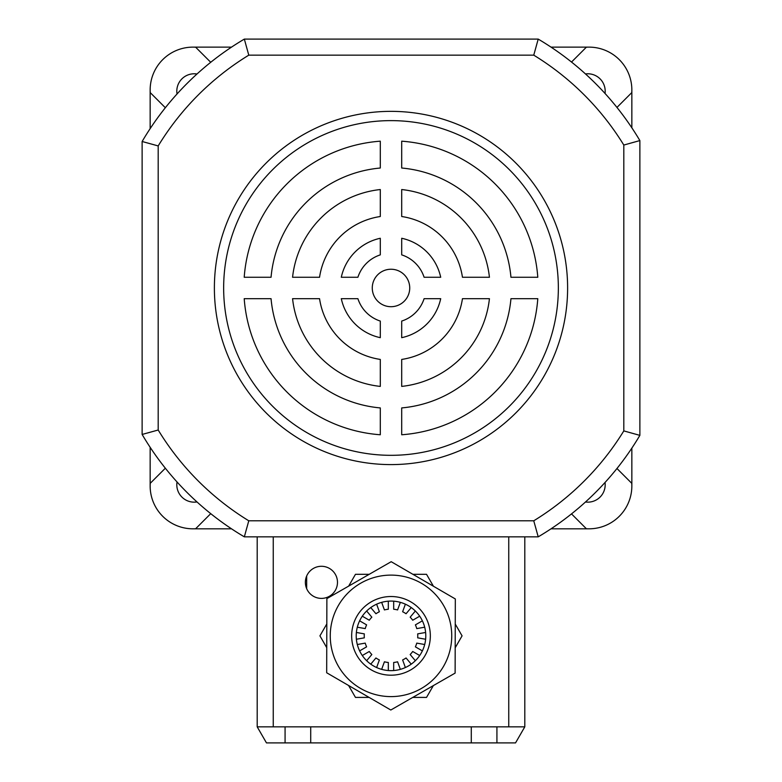 <?xml version="1.0" encoding="UTF-8"?>
<svg xmlns="http://www.w3.org/2000/svg" width="782" height="782" viewBox="0 0 782 782"><rect width="100%" height="100%" fill="white"/><g stroke="black" fill="none" stroke-linecap="round" stroke-linejoin="round"><path stroke-width="1.17" d="M605.033 482.474A17.39 17.39 0 0 1 585.483 502.005M196.986 501.936A17.39 17.39 0 0 1 177.035 481.966M177.035 93.977A17.39 17.39 0 0 1 196.986 74.007M585.483 73.938A17.39 17.39 0 0 1 605.033 93.469M616.959 107.427L631.758 92.628A42.814 42.814 0 0 0 631.846 89.95L631.846 127.808M571.515 513.901L586.344 528.73A42.814 42.814 0 0 0 631.758 483.315L616.959 468.516M231.511 528.818L192.968 528.818A42.814 42.814 0 0 1 150.154 486.003L150.154 447.324M631.846 448.135L631.846 486.003M589.032 528.818L551.027 528.818M551.027 47.125L589.032 47.125M150.154 128.619L150.154 89.95M192.968 47.125L231.511 47.125M165.344 468.213L150.242 483.315A42.814 42.814 0 0 0 195.656 528.73L210.729 513.657M210.729 62.286L195.656 47.213A42.814 42.814 0 0 0 150.242 92.628L165.344 107.73M631.846 89.95A42.814 42.814 0 0 0 586.344 47.213L571.515 62.052M391 269.243A18.729 18.729 0 0 0 372.271 287.972A18.729 18.729 0 0 0 391 306.7A18.729 18.729 0 0 0 409.729 287.972A18.729 18.729 0 0 0 391 269.243M391 111.357A176.615 176.615 0 0 0 214.385 287.972A176.615 176.615 0 0 0 391 464.596A176.615 176.615 0 0 0 567.615 287.972A176.615 176.615 0 0 0 391 111.357M391 120.624A167.348 167.348 0 0 0 223.652 287.972A167.348 167.348 0 0 0 391 455.32A167.348 167.348 0 0 0 558.348 287.972A167.348 167.348 0 0 0 391 120.624M533.754 55.16L248.784 55.16A272.957 272.957 0 0 0 158.189 145.931L158.189 430.012L142.129 434.45L142.129 141.493A289.017 289.017 0 0 1 244.336 39.1L538.212 39.1A289.017 289.017 0 0 1 639.872 140.574L639.872 435.369L623.811 430.902L623.811 145.051A272.957 272.957 0 0 0 533.754 55.16L538.212 39.1A289.017 289.017 0 0 1 639.872 140.574L623.811 145.051M533.754 520.792L538.212 536.843A289.017 289.017 0 0 0 639.872 435.369A289.017 289.017 0 0 1 538.212 536.843L244.336 536.843L248.784 520.792L533.754 520.792A272.957 272.957 0 0 0 623.811 430.902M489.434 277.268A99.011 99.011 0 0 0 401.704 189.537L401.704 216.516A72.257 72.257 0 0 1 462.455 277.268L489.434 277.268M537.791 277.268A147.182 147.182 0 0 0 401.704 141.18L401.704 168.022A120.418 120.418 0 0 1 510.949 277.268L537.791 277.268M380.296 189.537A99.011 99.011 0 0 0 292.566 277.268L319.545 277.268A72.257 72.257 0 0 1 380.296 216.516L380.296 189.537M357.902 277.268A34.789 34.789 0 0 1 380.296 254.873L380.296 238.266A50.85 50.85 0 0 0 341.294 277.268L357.902 277.268M380.296 141.18A147.182 147.182 0 0 0 244.209 277.268L271.051 277.268A120.418 120.418 0 0 1 380.296 168.022L380.296 141.18M440.706 277.268A50.85 50.85 0 0 0 401.704 238.266L401.704 254.873A34.789 34.789 0 0 1 424.098 277.268L440.706 277.268M401.704 434.763A147.182 147.182 0 0 0 537.791 298.675L510.949 298.675A120.418 120.418 0 0 1 401.704 407.921L401.704 434.763M380.296 321.07A34.789 34.789 0 0 1 357.902 298.675L341.294 298.675A50.85 50.85 0 0 0 380.296 337.677L380.296 321.07M462.455 298.675A72.257 72.257 0 0 1 401.704 359.427L401.704 386.406A99.011 99.011 0 0 0 489.434 298.675L462.455 298.675M380.296 359.427A72.257 72.257 0 0 1 319.545 298.675L292.566 298.675A99.011 99.011 0 0 0 380.296 386.406L380.296 359.427M401.704 337.677A50.85 50.85 0 0 0 440.706 298.675L424.098 298.675A34.789 34.789 0 0 1 401.704 321.07L401.704 337.677M244.209 298.675A147.182 147.182 0 0 0 380.296 434.763L380.296 407.921A120.418 120.418 0 0 1 271.051 298.675L244.209 298.675M248.784 55.16L244.336 39.1A289.017 289.017 0 0 0 142.129 141.493L158.189 145.931M244.336 536.843A289.017 289.017 0 0 1 142.129 434.45A289.017 289.017 0 0 0 244.336 536.843M629.745 432.563L634.525 433.893M634.525 142.05L629.442 143.468M535.533 527.117L536.735 531.496M536.735 44.457L533.774 55.082M247.014 527.117L245.802 531.496M245.802 44.457L248.764 55.082M157.984 430.071L147.475 432.993M147.475 142.959L158.111 145.911M337.482 582.336A16.06 16.06 0 0 0 321.422 566.285A16.06 16.06 0 0 0 305.371 582.336A16.06 16.06 0 0 0 321.422 598.396A16.06 16.06 0 0 0 337.482 582.336M496.922 726.84L496.922 742.9L310.718 742.9L310.718 726.84L508.75 726.84L508.75 536.843M310.718 726.84L257.2 726.84L257.2 536.843M524.8 536.843L524.8 726.84L508.75 726.84M310.718 742.9L266.467 742.9L257.2 726.84M496.922 742.9L515.534 742.9L524.8 726.84M471.282 726.84L471.282 742.9M356.377 639.246L364.314 637.848A26.764 26.764 0 0 1 364.314 633.87L356.377 632.472M381.655 602.345L384.412 609.921A26.764 26.764 0 0 1 388.322 609.237L388.322 601.172M425.623 639.246L417.686 637.848A26.764 26.764 0 0 0 417.686 633.87L425.623 632.472M370.756 607.565L375.937 613.743A26.764 26.764 0 0 1 379.378 611.749L376.621 604.183M362.301 616.196L369.28 620.224A26.764 26.764 0 0 1 371.831 617.184L366.65 611.006M357.306 627.203L365.243 628.601A26.764 26.764 0 0 1 366.602 624.867L359.622 620.83M359.622 650.888L366.602 646.851A26.764 26.764 0 0 1 365.243 643.117L357.306 644.515M366.65 660.712L371.831 654.534A26.764 26.764 0 0 1 369.28 651.484L362.301 655.521M376.621 667.535L379.378 659.959A26.764 26.764 0 0 1 375.937 657.975L370.756 664.153M388.322 670.545L388.322 662.481A26.764 26.764 0 0 1 384.412 661.797L381.655 669.363M400.345 669.363L397.588 661.797A26.764 26.764 0 0 1 393.678 662.481L393.678 670.545M411.244 664.153L406.063 657.975A26.764 26.764 0 0 1 402.622 659.959L405.379 667.535M419.699 655.521L412.72 651.484A26.764 26.764 0 0 1 410.169 654.534L415.35 660.712M424.694 644.515L416.757 643.117A26.764 26.764 0 0 1 415.398 646.851L422.378 650.888M422.378 620.83L415.398 624.867A26.764 26.764 0 0 1 416.757 628.601L424.694 627.203M415.35 611.006L410.169 617.184A26.764 26.764 0 0 1 412.72 620.224L419.699 616.196M405.379 604.183L402.622 611.749A26.764 26.764 0 0 1 406.063 613.743L411.244 607.565M393.678 601.172L393.678 609.237A26.764 26.764 0 0 1 397.588 609.921L400.345 602.345M369.094 697.407L355.468 697.407L348.586 685.491M326.739 647.662L319.926 635.854L326.808 623.948M433.345 685.609L426.532 697.407L412.779 697.407M455.261 624.056L462.074 635.854L455.192 647.77M412.906 574.311L426.532 574.311L433.414 586.217M348.655 586.109L355.468 574.311L369.221 574.311M425.789 635.952A34.789 34.789 0 0 1 390.902 670.643A34.789 34.789 0 0 1 356.211 635.766A34.789 34.789 0 0 1 391.098 601.075A34.789 34.789 0 0 1 425.789 635.952M330.258 635.698A60.742 60.742 0 0 1 391.166 575.112A60.742 60.742 0 0 1 451.742 636.02A60.742 60.742 0 0 1 390.834 696.606A60.742 60.742 0 0 1 330.258 635.698A60.742 60.742 0 0 0 390.834 696.606A60.742 60.742 0 0 0 451.742 636.02A60.742 60.742 0 0 1 390.834 696.606A60.742 60.742 0 0 1 330.258 635.698M326.876 598.611L391.195 561.701L455.32 598.953L455.124 673.107L390.805 710.017L326.68 672.764L326.876 598.611M158.189 430.012A272.957 272.957 0 0 0 248.784 520.792M273.25 536.843L273.25 726.84M285.078 742.9L285.078 726.84M430.335 635.962A39.335 39.335 0 0 0 391.108 596.519A39.335 39.335 0 0 0 351.665 635.756A39.335 39.335 0 0 0 390.892 675.198A39.335 39.335 0 0 0 430.335 635.962M306.671 588.67L306.671 576.002"/></g></svg>
